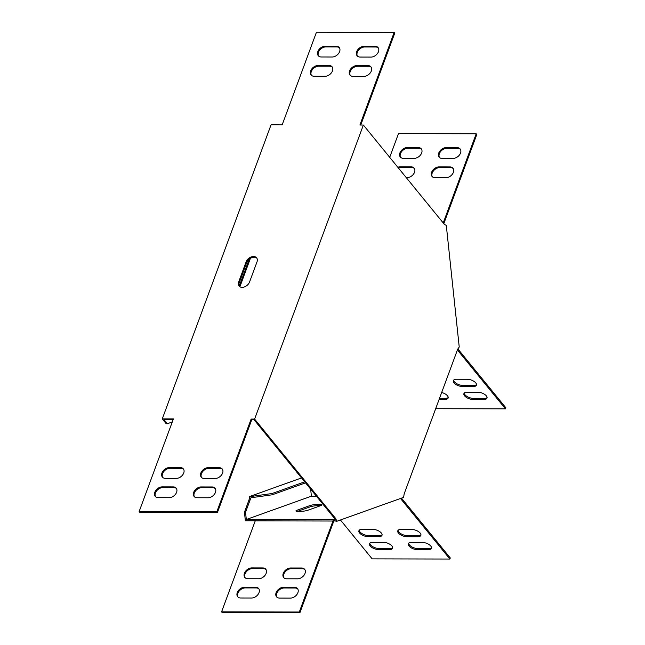 <?xml version="1.0" encoding="UTF-8"?>
<svg xmlns="http://www.w3.org/2000/svg" width="645" height="645" viewBox="0 0 645 645"><rect width="100%" height="100%" fill="white"/><g stroke="black" fill="none" stroke-linecap="round" stroke-linejoin="round"><path stroke-width="0.97" d="M314.083 504.68A6.506 1.056 -6.1 0 0 310.011 505.559L296.99 510.219A6.506 1.056 -6.1 0 0 295.958 510.921A6.506 1.056 -6.1 0 0 300.659 511.437A6.506 1.056 -6.1 0 0 307.867 510.243L320.887 505.583A6.506 1.056 -6.1 0 0 321.919 504.882A6.506 1.056 -6.1 0 0 314.083 504.68M297.353 511.421L310.14 506.841A6.506 1.056 173.9 0 1 314.212 505.954A6.506 1.056 173.9 0 1 320.662 505.664M173.142 419.637L163.959 419.613L167.313 423.733L166.225 423.733L162.274 418.887L173.408 418.911L139.151 511.517L139.739 512.243L217.462 512.412L251.711 419.806L254.106 419.806L334.57 518.467L335.61 519.991L334.908 519.685L335.045 520.958L336.835 521.273L335.65 518.475L254.606 419.089L363.377 125.033L444.429 224.42L446.292 225.355L459.232 347.034L457.692 349.195L404.141 493.949L403.625 497.36L336.835 521.273M334.57 518.467L335.65 518.475M397.828 167.281A6.506 4.523 140.8 0 1 400.206 166.821L411.083 166.845A6.506 4.523 140.8 0 1 414.13 168.135A6.506 4.523 140.8 0 1 413.51 174.118A6.506 4.523 140.8 0 1 407.092 177.649L406.286 177.649M398.425 168.006A6.506 4.523 140.8 0 1 400.795 167.547L411.679 167.571A6.506 4.523 140.8 0 1 414.396 168.514M449.944 166.926A6.506 4.523 140.8 0 1 452.992 168.216A6.506 4.523 140.8 0 1 452.363 174.198A6.506 4.523 140.8 0 1 445.945 177.73L435.069 177.706A6.506 4.523 140.8 0 1 432.021 176.416A6.506 4.523 140.8 0 1 432.642 170.433A6.506 4.523 140.8 0 1 439.06 166.902L449.944 166.926L450.532 167.652A6.506 4.523 140.8 0 1 453.258 168.603M432.344 176.762A6.506 4.523 140.8 0 1 433.44 170.901A6.506 4.523 140.8 0 1 439.656 167.627L450.532 167.652M389.717 157.324L398.489 133.604L476.204 133.773L476.8 134.499L443.816 223.662M457.079 147.632A6.506 4.523 140.8 0 1 460.127 148.922A6.506 4.523 140.8 0 1 459.498 154.905A6.506 4.523 140.8 0 1 453.08 158.436L442.204 158.412A6.506 4.523 140.8 0 1 439.156 157.122A6.506 4.523 140.8 0 1 439.785 151.14A6.506 4.523 140.8 0 1 446.203 147.608L457.079 147.632L457.668 148.358A6.506 4.523 140.8 0 1 460.393 149.309M439.479 157.469A6.506 4.523 140.8 0 1 440.575 151.607A6.506 4.523 140.8 0 1 446.791 148.334L457.668 148.358M418.218 147.552A6.506 4.523 140.8 0 1 421.266 148.842A6.506 4.523 140.8 0 1 420.645 154.824A6.506 4.523 140.8 0 1 414.227 158.356L403.343 158.331A6.506 4.523 140.8 0 1 400.303 157.041A6.506 4.523 140.8 0 1 400.924 151.059A6.506 4.523 140.8 0 1 407.342 147.528L418.218 147.552L418.815 148.277A6.506 4.523 140.8 0 1 421.532 149.229M400.626 157.38A6.506 4.523 140.8 0 1 401.714 151.519A6.506 4.523 140.8 0 1 407.93 148.253L418.815 148.277M467.375 379.284A6.506 3.023 20.3 0 1 473.938 381.34A6.506 3.023 20.3 0 1 476.437 385.162A6.506 3.023 20.3 0 1 473.293 386.532L462.409 386.508A6.506 3.023 20.3 0 1 455.846 384.452A6.506 3.023 20.3 0 1 453.346 380.631A6.506 3.023 20.3 0 1 456.491 379.26L467.375 379.284M476.518 384.581A6.506 3.023 20.3 0 1 473.688 385.452L462.812 385.428A6.506 3.023 20.3 0 1 453.661 380.131M457.418 349.945L505.446 408.849L505.849 407.769L457.853 348.913M505.446 408.849L435.681 408.696M477.937 392.233A6.506 3.023 20.3 0 1 484.5 394.288A6.506 3.023 20.3 0 1 486.999 398.118A6.506 3.023 20.3 0 1 483.855 399.489L472.97 399.465A6.506 3.023 20.3 0 1 466.408 397.409A6.506 3.023 20.3 0 1 463.916 393.579A6.506 3.023 20.3 0 1 467.061 392.208L477.937 392.233M487.088 397.538A6.506 3.023 20.3 0 1 484.25 398.408L473.374 398.384A6.506 3.023 20.3 0 1 464.223 393.079M441.672 392.499A6.506 3.023 20.3 0 1 448.138 398.038A6.506 3.023 20.3 0 1 444.994 399.408L439.124 399.392M448.227 397.457A6.506 3.023 20.3 0 1 445.397 398.328L439.519 398.312M476.204 133.773L443.228 222.936M272.174 494.804L253.517 497.4L253.38 496.118L272.037 493.53L272.174 494.804L305.528 482.863M272.037 493.53L304.69 481.839M301.449 477.961L249.704 496.481L253.38 496.118M253.517 497.4L250.929 497.763L245.543 512.243L244.455 512.243L248.994 499.956L250.083 499.956M248.994 499.956L249.704 496.481M255.267 520.789L245.358 520.765L244.455 512.243M334.908 519.685L334.07 519.676L334.207 520.958A1.862 1.024 -89.9 0 0 333.554 521.749L299.893 612.75L299.296 612.024L332.957 521.023A3.16 1.733 -89.9 0 1 334.07 519.676L246.309 519.491L245.543 512.243M310.648 489.144L311.398 496.182L246.309 519.491M340.447 519.975L372.173 558.876L449.887 559.046L400.497 498.472M401.488 498.117L450.291 557.965L449.887 559.046M411.502 542.405L422.378 542.429A6.506 3.023 20.3 0 1 428.941 544.485A6.506 3.023 20.3 0 1 431.441 548.315A6.506 3.023 20.3 0 1 428.296 549.685L417.412 549.661A6.506 3.023 20.3 0 1 410.849 547.605A6.506 3.023 20.3 0 1 408.35 543.775A6.506 3.023 20.3 0 1 411.502 542.405M431.529 547.734A6.506 3.023 20.3 0 1 428.691 548.605L417.815 548.581A6.506 3.023 20.3 0 1 408.664 543.275M362.079 529.368L372.955 529.392A6.506 3.023 20.3 0 1 379.518 531.448A6.506 3.023 20.3 0 1 382.017 535.277A6.506 3.023 20.3 0 1 378.873 536.648L367.989 536.624A6.506 3.023 20.3 0 1 361.426 534.568A6.506 3.023 20.3 0 1 358.926 530.738A6.506 3.023 20.3 0 1 362.079 529.368M382.106 534.697A6.506 3.023 20.3 0 1 379.268 535.568L368.392 535.543A6.506 3.023 20.3 0 1 359.241 530.238M400.932 529.456L411.816 529.472A6.506 3.023 20.3 0 1 418.379 531.536A6.506 3.023 20.3 0 1 420.871 535.358A6.506 3.023 20.3 0 1 417.726 536.729L406.85 536.704A6.506 3.023 20.3 0 1 400.287 534.649A6.506 3.023 20.3 0 1 397.788 530.819A6.506 3.023 20.3 0 1 400.932 529.456M420.959 534.778A6.506 3.023 20.3 0 1 418.129 535.648L407.253 535.624A6.506 3.023 20.3 0 1 398.102 530.327M372.641 542.324L383.517 542.348A6.506 3.023 20.3 0 1 390.088 544.404A6.506 3.023 20.3 0 1 392.579 548.234A6.506 3.023 20.3 0 1 389.435 549.605L378.559 549.58A6.506 3.023 20.3 0 1 371.988 547.524A6.506 3.023 20.3 0 1 369.496 543.695A6.506 3.023 20.3 0 1 372.641 542.324M392.668 547.653A6.506 3.023 20.3 0 1 389.838 548.524L378.954 548.5A6.506 3.023 20.3 0 1 369.803 543.195M299.893 612.75L222.17 612.581L221.582 611.855L255.243 520.854A3.16 1.733 90.1 0 1 256.355 519.515M299.296 612.024L221.582 611.855M279.567 598.076L290.444 598.1A6.506 4.523 -39.2 0 0 296.861 594.577A6.506 4.523 -39.2 0 0 297.49 588.587A6.506 4.523 -39.2 0 0 294.442 587.297L283.566 587.273A6.506 4.523 -39.2 0 0 277.148 590.804A6.506 4.523 -39.2 0 0 276.52 596.786A6.506 4.523 -39.2 0 0 279.567 598.076M297.756 588.974A6.506 4.523 -39.2 0 0 295.031 588.022L284.155 587.998A6.506 4.523 -39.2 0 0 277.939 591.272A6.506 4.523 -39.2 0 0 276.842 597.133M247.841 578.702L258.726 578.726A6.506 4.523 -39.2 0 0 265.143 575.195A6.506 4.523 -39.2 0 0 265.764 569.212A6.506 4.523 -39.2 0 0 262.725 567.923L251.84 567.898A6.506 4.523 -39.2 0 0 245.422 571.43A6.506 4.523 -39.2 0 0 244.802 577.412A6.506 4.523 -39.2 0 0 247.841 578.702M266.03 569.6A6.506 4.523 -39.2 0 0 263.313 568.648L252.429 568.624A6.506 4.523 -39.2 0 0 246.213 571.897A6.506 4.523 -39.2 0 0 245.124 577.751M286.703 578.791L297.587 578.807A6.506 4.523 -39.2 0 0 303.997 575.284A6.506 4.523 -39.2 0 0 304.625 569.293A6.506 4.523 -39.2 0 0 301.578 568.003L290.702 567.987A6.506 4.523 -39.2 0 0 284.284 571.51A6.506 4.523 -39.2 0 0 283.655 577.501A6.506 4.523 -39.2 0 0 286.703 578.791M304.892 569.68A6.506 4.523 -39.2 0 0 302.174 568.729L291.29 568.713A6.506 4.523 -39.2 0 0 285.074 571.978A6.506 4.523 -39.2 0 0 283.977 577.839M240.706 597.996L251.59 598.02A6.506 4.523 -39.2 0 0 258.008 594.488A6.506 4.523 -39.2 0 0 258.629 588.506A6.506 4.523 -39.2 0 0 255.581 587.216L244.705 587.192A6.506 4.523 -39.2 0 0 238.287 590.723A6.506 4.523 -39.2 0 0 237.666 596.706A6.506 4.523 -39.2 0 0 240.706 597.996M258.895 588.893A6.506 4.523 -39.2 0 0 256.178 587.942L245.294 587.918A6.506 4.523 -39.2 0 0 239.077 591.191A6.506 4.523 -39.2 0 0 237.989 597.044M316.405 496.199L311.398 496.182M334.207 520.958L335.045 520.958M360.757 125.025L394.748 33.145L394.151 32.419L359.902 125.025L363.377 125.033M139.151 511.517L216.865 511.687L251.123 419.081L254.606 419.089M239.892 286.775L250.413 258.331M239.263 286.138L249.252 259.145M167.313 423.733L172.28 421.951M162.274 418.887L271.053 124.832L282.179 124.856L316.437 32.25L394.151 32.419M183.607 469.254A6.506 4.523 -39.2 0 0 180.882 468.31L170.006 468.286A6.506 4.523 -39.2 0 0 163.79 471.551A6.506 4.523 -39.2 0 0 162.693 477.413M169.409 467.56L180.294 467.585A6.506 4.523 140.8 0 1 183.333 468.875A6.506 4.523 140.8 0 1 182.712 474.857A6.506 4.523 140.8 0 1 176.295 478.388L165.418 478.364A6.506 4.523 140.8 0 1 162.371 477.074A6.506 4.523 140.8 0 1 162.992 471.092A6.506 4.523 140.8 0 1 169.409 467.56L170.006 468.286M222.461 469.342A6.506 4.523 -39.2 0 0 219.743 468.391L208.859 468.367A6.506 4.523 -39.2 0 0 202.643 471.64A6.506 4.523 -39.2 0 0 201.554 477.502M208.27 467.641L219.147 467.665A6.506 4.523 140.8 0 1 222.194 468.955A6.506 4.523 140.8 0 1 221.574 474.938A6.506 4.523 140.8 0 1 215.156 478.469L204.272 478.445A6.506 4.523 140.8 0 1 201.232 477.155A6.506 4.523 140.8 0 1 201.853 471.173A6.506 4.523 140.8 0 1 208.27 467.641L208.859 468.367M176.472 488.547A6.506 4.523 -39.2 0 0 173.747 487.604L162.871 487.58A6.506 4.523 -39.2 0 0 156.646 490.845A6.506 4.523 -39.2 0 0 155.558 496.706M162.274 486.854L173.158 486.878A6.506 4.523 140.8 0 1 176.198 488.168A6.506 4.523 140.8 0 1 175.577 494.151A6.506 4.523 140.8 0 1 169.159 497.682L158.275 497.658A6.506 4.523 140.8 0 1 155.235 496.368A6.506 4.523 140.8 0 1 155.856 490.377A6.506 4.523 140.8 0 1 162.274 486.854L162.871 487.58M311.43 75.32A6.506 4.523 140.8 0 1 312.527 69.458A6.506 4.523 140.8 0 1 318.743 66.193L329.619 66.209A6.506 4.523 140.8 0 1 332.344 67.161M329.031 65.484L318.154 65.468A6.506 4.523 -39.2 0 0 311.737 68.991A6.506 4.523 -39.2 0 0 311.108 74.981A6.506 4.523 -39.2 0 0 314.155 76.271L325.032 76.287A6.506 4.523 -39.2 0 0 331.449 72.764A6.506 4.523 -39.2 0 0 332.078 66.774A6.506 4.523 -39.2 0 0 329.031 65.484L329.619 66.209M350.291 75.4A6.506 4.523 140.8 0 1 351.388 69.547A6.506 4.523 140.8 0 1 357.604 66.274L368.48 66.298A6.506 4.523 140.8 0 1 371.206 67.249M367.892 65.572L357.007 65.548A6.506 4.523 -39.2 0 0 350.59 69.08A6.506 4.523 -39.2 0 0 349.969 75.062A6.506 4.523 -39.2 0 0 353.017 76.352L363.893 76.376A6.506 4.523 -39.2 0 0 370.311 72.845A6.506 4.523 -39.2 0 0 370.931 66.862A6.506 4.523 -39.2 0 0 367.892 65.572L368.48 66.298M217.462 512.412L216.865 511.687M251.711 419.806L251.123 419.081M371.028 57.082A6.506 4.523 -39.2 0 0 377.446 53.551A6.506 4.523 -39.2 0 0 378.067 47.569A6.506 4.523 -39.2 0 0 375.027 46.279L364.143 46.255A6.506 4.523 -39.2 0 0 357.725 49.786A6.506 4.523 -39.2 0 0 357.104 55.768A6.506 4.523 -39.2 0 0 360.152 57.058L371.028 57.082M357.427 56.107A6.506 4.523 140.8 0 1 358.523 50.254A6.506 4.523 140.8 0 1 364.739 46.98L375.616 47.004A6.506 4.523 140.8 0 1 378.341 47.956M332.175 57.002A6.506 4.523 -39.2 0 0 338.585 53.47A6.506 4.523 -39.2 0 0 339.214 47.488A6.506 4.523 -39.2 0 0 336.166 46.198L325.29 46.174A6.506 4.523 -39.2 0 0 318.872 49.697A6.506 4.523 -39.2 0 0 318.243 55.688A6.506 4.523 -39.2 0 0 321.291 56.978L332.175 57.002M318.574 56.026A6.506 4.523 140.8 0 1 319.662 50.165A6.506 4.523 140.8 0 1 325.878 46.9L336.763 46.924A6.506 4.523 140.8 0 1 339.48 47.867M212.011 486.959A6.506 4.523 140.8 0 1 215.059 488.249A6.506 4.523 140.8 0 1 214.438 494.231A6.506 4.523 140.8 0 1 208.021 497.763L197.136 497.738A6.506 4.523 140.8 0 1 194.089 496.448A6.506 4.523 140.8 0 1 194.717 490.466A6.506 4.523 140.8 0 1 201.135 486.935L212.011 486.959L212.608 487.685L201.724 487.66A6.506 4.523 -39.2 0 0 195.508 490.934A6.506 4.523 -39.2 0 0 194.419 496.787M215.325 488.636A6.506 4.523 -39.2 0 0 212.608 487.685M239.408 286.412A6.506 4.523 140.8 0 1 239.279 282.671L246.704 262.604A6.506 4.523 140.8 0 1 251.373 257.839A6.506 4.523 140.8 0 1 256.863 258.169M238.69 281.946A6.506 4.523 -39.2 0 0 239.085 286.074A6.506 4.523 -39.2 0 0 244.6 286.864A6.506 4.523 -39.2 0 0 249.567 281.97L256.992 261.902A6.506 4.523 -39.2 0 0 256.589 257.782A6.506 4.523 -39.2 0 0 251.074 256.984A6.506 4.523 -39.2 0 0 246.108 261.886L238.69 281.946L239.279 282.671M310.14 506.841L310.011 505.559M411.083 166.845L411.679 167.571M400.206 166.821L400.795 167.547M439.06 166.902L439.656 167.627M446.203 147.608L446.791 148.334M407.342 147.528L407.93 148.253M473.293 386.532L473.688 385.452M462.409 386.508L462.812 385.428M483.855 399.489L484.25 398.408M472.97 399.465L473.374 398.384M444.994 399.408L445.397 398.328M428.691 548.605L428.296 549.685M417.815 548.581L417.412 549.661M379.268 535.568L378.873 536.648M368.392 535.543L367.989 536.624M418.129 535.648L417.726 536.729M407.253 535.624L406.85 536.704M389.838 548.524L389.435 549.605M378.954 548.5L378.559 549.58M294.442 587.297L295.031 588.022M283.566 587.273L284.155 587.998M262.725 567.923L263.313 568.648M251.84 567.898L252.429 568.624M301.578 568.003L302.174 568.729M290.702 567.987L291.29 568.713M255.581 587.216L256.178 587.942M244.705 587.192L245.294 587.918M332.957 521.023L255.243 520.854M297.111 511.388L296.99 510.219M180.882 468.31L180.294 467.585M219.743 468.391L219.147 467.665M173.747 487.604L173.158 486.878M318.743 66.193L318.154 65.468M357.604 66.274L357.007 65.548M375.616 47.004L375.027 46.279M364.739 46.98L364.143 46.255M336.763 46.924L336.166 46.198M325.878 46.9L325.29 46.174M201.724 487.66L201.135 486.935M246.108 261.886L246.704 262.604"/></g></svg>
